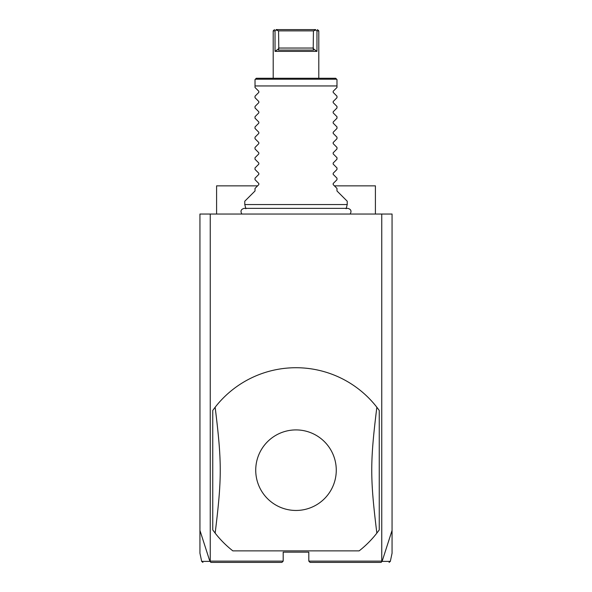 <?xml version="1.0" encoding="UTF-8"?>
<svg xmlns="http://www.w3.org/2000/svg" width="592" height="592" viewBox="0 0 592 592"><rect width="100%" height="100%" fill="white"/><g stroke="black" fill="none" stroke-linecap="round" stroke-linejoin="round"><path stroke-width="0.89" d="M202.93 562.4L201.68 561.386L199.941 553.224L199.941 214.03L392.059 214.03L392.059 553.224L390.32 561.386L389.07 562.4M381.759 214.03L381.759 561.12L382.099 561.386L392.059 530.417M381.759 561.12L308.809 561.12L308.809 552.151L283.191 552.151L283.191 561.12L210.241 561.12L210.241 214.03M232.848 550.871L359.152 550.871A102.46 102.46 0 0 0 376.845 533.126L379.25 529.914L379.25 410.456L376.845 407.237A102.46 102.46 0 0 0 215.155 407.237L212.75 410.456L212.75 529.914L215.155 533.126A102.46 102.46 0 0 0 232.848 550.871L359.152 550.871M380.841 562.4L310.09 562.4L381.13 562.4L381.862 561.505M308.809 561.12L310.09 562.4M382.143 561.371C393.118 561.386 393.103 561.394 382.099 561.386M334.421 185.851L375.409 185.851L375.409 214.03M257.579 185.851L216.591 185.851L216.591 214.03M199.941 530.417L209.901 561.386L210.241 561.12M210.138 561.505L210.87 562.4L281.91 562.4L211.159 562.4M281.91 562.4L283.191 561.12M209.901 561.386C198.897 561.394 198.882 561.386 209.857 561.371M376.845 533.126C370.059 477.737 370.059 462.633 376.845 407.237M296 510.459A40.271 40.271 0 0 0 336.271 470.181A40.271 40.271 0 0 0 296 429.91A40.271 40.271 0 0 0 255.729 470.181A40.271 40.271 0 0 0 296 510.459M215.155 407.237C221.941 462.633 221.941 477.737 215.155 533.126M245.895 208.769L244.77 204.551L347.23 204.551L346.105 208.769M347.23 204.551L347.23 201.221L336.981 190.979L336.981 188.419L333.17 184.608L333.17 183.52L336.981 179.702L336.981 178.17L333.17 174.359L333.17 173.271L336.981 169.46L336.981 167.928L333.17 164.11L333.17 163.022L336.981 159.211L336.981 157.679L333.17 153.868L333.17 152.78L336.981 148.962L336.981 147.438L333.17 143.619L333.17 142.531L336.981 138.72L336.981 137.189L333.17 133.37L333.17 132.29L336.981 128.471L336.981 126.94L333.17 123.129L333.17 122.041L336.981 118.222L336.981 116.698L333.17 112.88L333.17 111.792L336.981 107.981L336.981 106.449L333.17 102.638L333.17 101.55L336.981 97.732L336.981 96.2L333.17 92.389L333.17 91.301L336.981 87.49L336.981 79.55L336.981 85.951L255.019 85.951L255.019 79.55L255.019 87.49L258.83 91.301L258.83 92.389L255.019 96.2L255.019 97.732L258.83 101.55L258.83 102.638L255.019 106.449L255.019 107.981L258.83 111.792L258.83 112.88L255.019 116.698L255.019 118.222L258.83 122.041L258.83 123.129L255.019 126.94L255.019 128.471L258.83 132.29L258.83 133.37L255.019 137.189L255.019 138.72L258.83 142.531L258.83 143.619L255.019 147.438L255.019 148.962L258.83 152.78L258.83 153.868L255.019 157.679L255.019 159.211L258.83 163.022L258.83 164.11L255.019 167.928L255.019 169.46L258.83 173.271L258.83 174.359L255.019 178.17L255.019 179.702L258.83 183.52L258.83 184.608L255.019 188.419L255.019 190.979L244.77 201.221L244.77 204.551M336.981 79.55L335.701 78.27L256.299 78.27L255.019 79.55M296.229 29.6L276.442 29.6C273.837 29.6 273.837 29.6 276.442 29.6L276.175 30.014L278.558 30.88L278.802 48.64L278.344 50.091L278.802 48.64L275.036 51.371L316.964 51.371L316.964 30.88L318.799 30.88L318.799 78.27M275.036 51.371L275.036 30.88L273.201 30.88L273.201 78.27M315.825 30.014L316.964 30.88L316.964 51.371L313.198 48.64L313.656 50.091L313.198 48.64L313.442 30.88L315.825 30.014L315.558 29.6C318.163 29.6 318.163 29.6 315.558 29.6L276.035 29.6M276.175 30.014L275.036 30.88M318.799 30.88L317.416 29.6M278.558 30.88L313.442 30.88M278.344 50.091L313.656 50.091M336.656 79.217L255.344 79.217M278.558 48.041L313.442 48.041M350.146 214.03C351.803 211.085 351.004 209.191 347.733 208.347L244.267 208.347C240.996 209.191 240.197 211.085 241.854 214.03M273.201 30.88L274.481 29.6"/></g></svg>
